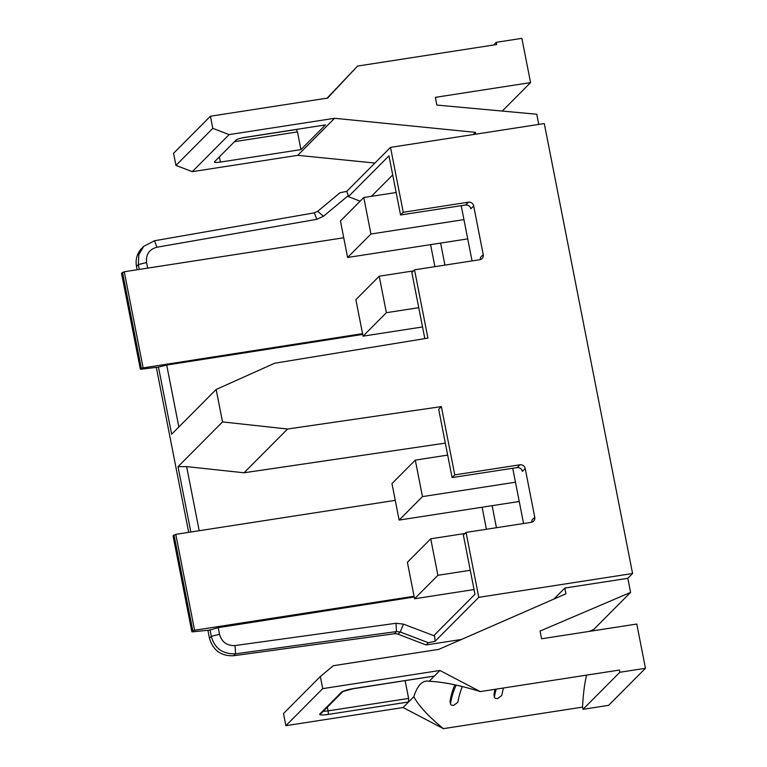 <?xml version="1.0" encoding="UTF-8"?>
<svg xmlns="http://www.w3.org/2000/svg" width="767" height="767" viewBox="0 0 767 767"><rect width="100%" height="100%" fill="white"/><g stroke="black" fill="none" stroke-linecap="round" stroke-linejoin="round"><path stroke-width="1.15" d="M173.102 535.922L175.777 534.35L395.254 500.362M175.777 534.35L194.588 630.244L414.075 596.256M486.422 529.268L482.098 507.227M194.588 630.244L192.814 630.771L191.865 631.768L192.68 631.835L209.602 630.1L218.221 627.655L414.218 597.004M454.764 474.888L452.079 477.573L438.686 409.29L441.361 406.596L454.764 474.888L519.94 464.792A4.573 4.381 44.8 0 1 525.203 468.532L534.752 517.217A4.573 4.381 -135.2 0 1 531.224 522.327L466.048 532.423L463.373 535.107L474.974 594.252L434.419 635.028L434.611 635.977L403.49 624.127L396.021 623.274L396.491 631.557L394.305 633.753A7.622 7.306 44.8 0 1 398.035 634.194L426.078 644.942L461.485 639.457M523.573 523.516L512.73 468.273M399.128 520.084L422.464 496.613L415.302 460.114L391.966 483.584L399.128 520.084L492.126 505.674L496.45 527.715M445.32 443.115L244.05 472.779L186.63 466.614L199.199 530.716M186.63 466.614L178.011 466.681L190.83 532.02M178.011 466.681L222.526 421.917L216.16 389.463L171.645 434.227L158.472 367.105L141.157 369.234L140.342 369.167L141.301 368.179L362.551 333.655M216.16 389.463L274.653 363.232L427.928 338.103L414.525 269.821L479.701 259.725A4.573 4.381 44.8 0 0 483.229 254.625L473.68 205.94A4.573 4.381 44.8 0 0 468.416 202.191L403.241 212.286L390.508 147.369L346.77 191.347L348.228 195.671L323.473 216.256L316.771 219.324L156.919 247.223C149.22 249.371 145.768 254.471 146.583 262.525L138.357 264.567L139.306 269.418M209.995 629.697L211.299 636.342C214.559 648.355 222.631 654.184 235.536 653.829L233.647 655.737C221.117 656.255 213.044 650.406 209.449 638.202L207.895 630.273M188.682 532.346L156.372 367.671M137.159 269.744L136.507 266.427A21.342 20.45 -135.2 0 1 141.885 248.201L143.755 246.322L154.493 240.752L314.345 212.852L317.691 211.309L340.03 192.728L346.77 191.347M396.021 623.274L235.066 645.555C227.003 645.872 221.826 642.123 219.525 634.299L218.221 627.655M531.847 522.183L531.943 520.036L534.752 517.217M466.048 532.423L478.781 597.33L632.574 573.515L627.809 578.299L564.828 588.059L553.87 599.075M390.508 147.369L544.292 123.554L632.574 573.515M441.361 406.596L287.558 429.021L222.526 421.917M452.079 477.573L517.14 467.602C519.853 467.458 521.608 468.704 522.394 471.35L525.203 468.532M244.05 472.779L287.558 429.021M415.302 460.114L447.679 455.099M422.464 496.613L515.462 482.213M430.738 538.798L407.402 562.269L414.563 598.768L437.899 575.298L430.738 538.798L464.975 533.496M437.899 575.298L470.276 570.284M414.563 598.768L474.054 589.555M492.126 505.674L519.249 501.474M178.855 426.979L166.698 365.054L158.472 367.105M362.695 334.402L166.698 365.054M343.741 237.76L124.254 271.748L121.589 273.32M136.507 266.427L138.357 264.567L138.817 254.625L143.755 246.322M233.647 655.737L394.305 633.753M235.066 645.555L235.536 653.829L396.491 631.557L400.221 631.998L398.035 634.194M478.781 597.33L435.052 641.308L434.611 635.977M435.052 641.308L428.312 642.688L400.221 631.998L403.49 624.127M426.078 644.942L428.312 642.688M473.239 134.561L475.425 132.355L334.575 118.281L229.122 134.608L212.804 128.357L210.426 116.22L327.595 98.08L357.537 66.077L496.68 44.534L496.249 42.319L521.876 38.35L530.563 82.606L435.359 97.351L436.874 105.069L536.766 114.235L538.76 124.417M627.809 578.299L630.579 592.412L540.064 631.059L541.579 638.777L636.783 624.041L645.469 668.297L619.832 672.266L619.4 670.051L480.257 691.594L439.903 670.483L322.725 688.632L320.347 676.494L283.502 713.55L285.88 725.687L403.049 707.538L443.412 728.65L582.556 707.107A144.8 33.806 81.2 0 1 586.592 675.133M589.171 631.414L593.735 629.458L630.579 592.412M348.228 195.671L348.41 196.611L360.126 201.184M403.241 212.286L400.566 214.971L388.965 155.835L348.41 196.611M400.566 214.971L465.617 205C468.34 204.856 470.085 206.102 470.871 208.758L473.68 205.94M434.899 266.667L430.575 244.635M347.604 257.482L370.94 234.012L363.779 197.512L340.443 220.982L347.604 257.482L440.613 243.081L444.937 265.114M472.05 260.914L461.216 205.681M480.324 259.582L480.43 257.444L483.229 254.625M414.525 269.821L411.85 272.515L424.822 338.611M147.686 268.114L146.583 262.525M564.828 588.059L565.96 593.792L438.772 649.381L333.319 665.708L320.347 676.494M645.469 668.297L608.624 705.343L582.987 709.312L582.556 707.107M374.919 163.045L297.73 155.327L334.575 118.281M229.122 134.608L192.277 171.664L297.73 155.327M192.277 171.664L175.959 165.413L173.582 153.275L210.426 116.22M475.425 132.355L475.78 134.167M440.613 243.081L467.726 238.882M370.94 234.012L463.949 219.611M418.753 307.682L386.376 312.696L363.04 336.167L355.878 299.667L379.214 276.206L413.451 270.904M371.42 196.333L392.704 174.934M363.04 336.167L422.531 326.953M363.779 197.512L396.155 192.507M386.376 312.696L379.214 276.206M350.433 689.178L405.254 680.597M322.725 688.632L285.88 725.687M443.412 728.65C428.753 716.685 418.887 706.043 413.806 696.724A144.8 33.806 81.2 0 1 425.848 681.134A144.8 33.806 81.2 0 1 429.146 681.297L439.903 670.483M403.049 707.538L413.806 696.724M429.146 681.297C442.942 681.853 459.979 685.286 480.257 691.594M450.056 701.69L450.037 701.028A144.8 33.806 81.2 0 1 454.879 684.845M493.996 694.883L493.977 694.221A144.8 33.806 81.2 0 1 495.051 689.312M619.832 672.266L582.987 709.312M236.092 140.064L214.597 161.674A7.622 1.256 -11.1 0 0 214.444 162.01A7.622 1.256 -11.1 0 0 220.388 162.086L300.942 149.603L325.505 124.906L244.951 137.379A7.622 1.256 -11.1 0 0 236.092 140.064M212.804 128.357L175.959 165.413M327.106 98.157L357.537 66.077M496.249 42.319L493.564 45.013M530.563 82.606L502.26 111.071M327.336 707.212L328.055 710.884L408.619 698.411L405.139 680.712M408.619 698.411L408.581 701.978L328.027 714.451A10.671 1.755 -11.1 0 1 319.925 713.885L341.411 692.265A10.671 1.755 -11.1 0 1 353.817 688.517L434.371 676.043A3.049 0.709 -98.8 0 1 434.256 676.111L353.702 688.584A3.049 0.709 -98.8 0 0 353.817 688.517M456.279 685.161A142.518 33.269 -98.8 0 0 450.517 703.435C450.392 704.835 451.466 705.467 453.738 705.324L457.832 702.304A142.518 33.269 81.2 0 1 462.348 686.609M450.037 701.028L450.507 703.991M496.153 689.14A142.518 33.269 -98.8 0 0 494.456 696.637L494.447 697.184M493.977 694.221L494.456 696.637C494.332 698.028 495.405 698.66 497.678 698.516L501.771 695.496A142.518 33.269 81.2 0 1 503.478 687.999M300.942 149.603L297.471 131.905L296.388 129.508L242.113 137.916M174.004 534.887L192.814 630.771M219.525 634.299L211.299 636.342L209.449 638.202M173.083 535.807L191.894 631.701M519.94 464.792L517.14 467.602M468.416 202.191L465.617 205M124.254 271.748L143.074 367.642M122.48 272.285L141.301 368.179M121.56 273.205L140.38 369.1M156.919 247.223L154.493 240.752M323.473 216.256L317.691 211.309M316.771 219.324L314.345 212.852M328.027 714.451A3.049 0.709 81.2 0 0 328.055 710.884A7.622 1.256 -11.1 0 1 323.338 711.239M341.411 692.265A3.049 2.924 -135.2 0 0 342.926 691.537L321.507 713.08A3.049 2.924 -135.2 0 1 319.925 713.885M353.577 688.555A3.049 0.709 -98.8 0 0 353.702 688.584L343.002 691.47M220.388 162.086L219.372 156.88M234.51 141.655L297.471 131.905M173.054 535.874L191.865 631.768M121.531 273.273L140.342 369.167M450.497 703.895L450.037 701.575M494.437 697.098L493.977 694.768"/></g></svg>
